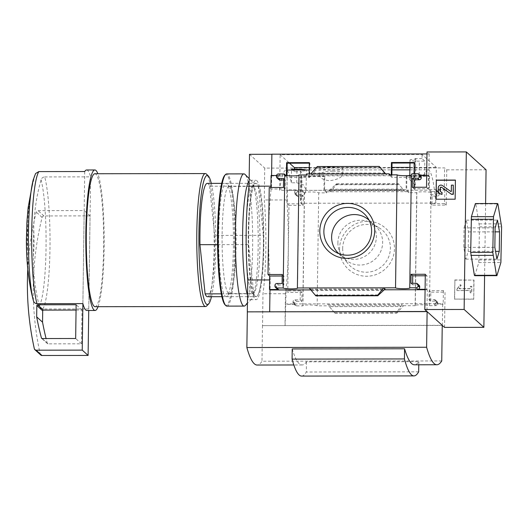 <?xml version="1.0" encoding="UTF-8"?>
<svg xmlns="http://www.w3.org/2000/svg" width="528" height="528" viewBox="0 0 528 528"><rect width="100%" height="100%" fill="white"/><g stroke="black" fill="none" stroke-linecap="round" stroke-linejoin="round"><path stroke-width="0.4" stroke-dasharray="2.64 1.98" d="M409.867 169.851L427.99 169.825A69.881 9.134 -90.1 0 0 424.631 174.748L419.199 174.755L412.249 176.227L409.715 179.725L415.391 185.104A69.881 9.134 89.9 0 0 414.652 190.172L279.649 190.384A69.881 9.134 89.9 0 1 286.057 170.042A69.881 9.134 89.9 0 1 291.337 182.794L296.769 182.787L303.666 184.985L306.082 189.948L304.61 194.132L300.241 197.003A69.881 9.134 -90.1 0 1 300.815 203.26L435.824 203.056L436.319 167.376L422.077 154.48L280.144 154.704L289.535 163.205M427.99 169.825A69.881 9.134 -90.1 0 1 435.824 203.056M332.858 171.184C324.766 171.151 320.397 172.504 319.763 175.237C319.895 178.134 323.202 179.975 329.677 180.761C337.854 179.513 342.243 177.25 342.83 173.976C342.566 172.055 339.247 171.125 332.858 171.184M301.422 176.101L301.217 190.39L323.954 190.357L324.152 176.068L301.422 176.101L302.009 176.636L301.825 189.875L303.983 191.829L303.97 192.885L301.217 190.39M429.013 175.903L406.276 175.936L406.078 190.232L428.809 190.192L429.013 175.903L429.601 176.438L406.87 176.471L406.276 175.936M291.529 169.191L294.327 171.725L301.257 171.712L300.815 203.26M309.25 167.574L391.974 167.442M409.9 167.416L436.319 167.376M294.327 171.725L294.36 169.184M291.337 182.794L291.515 170.036M279.649 190.384L280.144 154.704M424.631 174.748L424.822 161.146L422.024 158.611L422.077 154.48M309.316 163.172L309.91 163.172L309.712 177.467L286.981 177.5L287.008 175.586M414.17 163.007L414.77 163.007L414.572 177.302L391.835 177.335L391.875 174.841M422.024 158.611L415.094 158.618L414.652 190.172M406.87 176.471L406.685 189.71L408.844 191.671L408.83 192.72L416.856 192.707A7.174 0.838 0.8 0 1 416.731 192.548A7.174 0.838 0.8 0 1 423.634 191.809A7.174 0.838 0.8 0 1 431.066 192.687L431.561 192.687L431.574 191.631L437.455 191.624A1.888 1.861 132.2 0 1 439.303 193.499L439.289 194.245A1.888 1.861 132.2 0 1 437.395 196.126L432.148 196.132L432.023 205.135L446.252 205.115L446.747 169.851L444.589 167.897L264.726 168.089L264.284 199.973A74.078 9.682 -90.1 0 1 262.977 293.753L262.528 325.637L442.24 325.314M249.506 154.308L264.726 168.089M269.775 311.817L270.224 279.932A74.078 9.682 89.9 0 1 271.531 186.153L271.874 154.268M426.98 153.938L429.165 153.938L427.007 151.978M446.747 169.851L486.07 169.792M303.97 192.885L304.504 192.878A7.174 0.838 0.8 0 1 304.385 192.727A7.174 0.838 0.8 0 1 311.289 191.981A7.174 0.838 0.8 0 1 318.714 192.859L326.7 192.845L323.954 190.357M309.712 177.467L306.959 174.973M286.981 177.5L284.229 175.012M326.7 192.845L326.713 191.796L324.555 189.842L324.74 176.596L324.152 176.068M309.91 163.172L309.322 162.637M309.164 173.923L309.137 175.883L306.973 173.923M285.839 175.408L286.4 175.916L286.407 175.507M324.74 176.596L302.009 176.636M408.83 192.72L406.078 190.232M391.835 177.335L389.09 174.847M390.258 174.847L391.261 175.751L391.274 174.841M431.561 192.687L428.809 190.192M414.572 177.302L411.82 174.814M414.77 163.007L414.183 162.472M431.574 191.631L429.416 189.677L429.601 176.438M414.025 173.758L413.998 175.718L411.833 173.758M339.557 248.794A27.687 27.258 -47.8 0 0 380.398 272.54A27.687 27.258 -47.8 0 0 381.058 224.921A27.687 27.258 -47.8 0 0 339.557 248.794M444.55 327.4L445.038 292.142L430.808 292.162L430.683 301.165L435.923 301.158A1.888 1.861 132.2 0 1 437.771 303.032L437.765 303.778A1.888 1.861 132.2 0 1 435.864 305.659L429.488 305.672A7.174 0.838 -179.2 0 0 422.057 304.795A7.174 0.838 -179.2 0 0 415.153 305.534A7.174 0.838 -179.2 0 0 415.279 305.692L416.856 192.707M415.279 305.692L403.471 305.712L402.145 304.511L397.307 311.56L396.634 312.814L396.931 313.091L403.471 305.712L317.137 305.844L318.714 192.859M326.713 191.796L408.844 191.671M429.416 189.677L444.286 189.651L444.589 167.897M437.455 191.624L435.785 190.113L444.774 190.1L444.286 189.651M324.555 189.842L406.685 189.71M405.062 191.677L398.416 183.764L405.062 191.677M329.208 190.588L336.435 183.863L336.778 184.147L330.535 191.789L329.208 190.588L403.735 190.476M413.998 175.718L428.861 175.692L428.373 175.25L428.182 188.753L413.952 188.773L413.972 187.262M420.625 175.738A1.888 1.861 132.2 0 0 419.384 175.263L420.097 175.263M426.683 175.25L428.373 175.25M309.137 175.883L391.261 175.751M317.335 166.538L317.632 166.808L316.958 168.069L312.121 175.118L310.794 173.917M385.585 173.804L386.648 175.006L385.321 173.804M429.165 153.938L428.861 175.692M271.577 175.494L271.57 175.936L286.4 175.916M317.137 305.844A7.174 0.838 -179.2 0 0 309.712 304.966A7.174 0.838 -179.2 0 0 302.808 305.712A7.174 0.838 -179.2 0 0 302.927 305.864L296.551 305.877A1.888 1.861 132.2 0 1 294.703 304.003L294.716 303.257A1.888 1.861 132.2 0 1 296.611 301.376L301.858 301.369L301.983 292.367L287.753 292.387L288.968 205.359L287.298 203.848L287.483 190.344L286.994 189.902L301.825 189.875M286.994 189.902L287.298 168.142M454.641 299.251L454.905 280.124L474.005 280.091L473.741 299.224L454.469 299.099L454.905 280.124M485.602 203.544L484.592 275.689M429.488 305.672L431.066 192.687M302.927 305.864L304.504 192.878M288.968 205.359L303.197 205.339L303.323 196.337L298.082 196.343A1.888 1.861 132.2 0 1 296.234 194.469L296.241 193.717A1.888 1.861 132.2 0 1 298.142 191.842L303.983 191.829M287.483 190.344L296.472 190.331A1.888 1.861 132.2 0 0 294.571 192.205L294.565 192.958A1.888 1.861 132.2 0 0 296.413 194.832L301.653 194.825L301.528 203.828L287.298 203.848M271.57 175.936L271.082 175.494M276.54 175.487L280.071 175.481L278.401 173.969M221.298 293.845L253.783 293.799A56.661 7.405 89.9 0 0 256.106 296.63A56.661 7.405 89.9 0 0 263.393 235.343L214.705 235.422A56.661 7.405 89.9 0 1 207.418 296.71M33.323 256.516A26.44 3.458 89.9 0 0 33.706 229.462L33.323 256.516C33.191 273.273 35.185 289.826 39.31 306.167C39.871 307.91 41.059 308.86 42.86 309.019L88.77 308.946A70.257 9.187 -90.1 0 1 88.757 308.966A70.257 9.187 -90.1 0 1 86.856 310.497M42.86 309.019A70.257 9.187 89.9 0 0 49.975 248.576A70.257 9.187 89.9 0 0 44.708 176.933C42.907 177.098 41.692 178.048 41.072 179.791C36.518 195.947 34.063 212.507 33.706 229.462M442.24 325.446L262.528 325.637M285.1 325.69L286.084 290.875L287.753 292.387M287.199 168.056L286.757 199.94A74.078 9.682 89.9 0 1 285.443 293.72L285.001 325.604M296.551 305.877L294.881 304.366A1.888 1.861 132.2 0 1 293.033 302.491L293.047 301.739A1.888 1.861 132.2 0 1 294.941 299.864L300.188 299.858L300.313 290.855L286.084 290.875M294.881 304.366L285.892 304.379M329.36 306.629L334.976 313.183L329.36 306.629L401.062 306.517M443.368 290.631L443.183 304.135L434.194 304.148A1.888 1.861 132.2 0 0 436.095 302.267L436.102 301.521A1.888 1.861 132.2 0 0 434.254 299.647L429.013 299.653L429.139 290.651L443.368 290.631L445.038 292.142M435.785 190.113A1.888 1.861 132.2 0 1 437.633 191.987L437.62 192.733A1.888 1.861 132.2 0 1 435.725 194.614L430.478 194.621L430.353 203.623L444.583 203.603L444.774 190.1M283.562 179.975L285.252 179.975L285.127 188.978L270.897 188.998L269.227 187.486M270.897 188.998L270.917 187.486M425.278 275.781L426.967 275.781L426.782 289.285L425.086 289.285M419.093 285.272A1.888 1.861 132.2 0 0 417.853 284.797L412.612 284.803L412.632 283.292M277.24 289.04A1.888 1.861 132.2 0 1 276.632 287.641L274.963 286.13M282.216 276.005L283.912 276.005L283.787 285.008L278.54 285.014A1.888 1.861 132.2 0 0 276.639 286.895L276.632 287.641M315.843 295.852L309.203 287.951M278.764 179.507A1.888 1.861 132.2 0 1 278.164 178.108L276.494 176.596M280.071 175.481A1.888 1.861 132.2 0 0 278.17 177.362L278.164 178.108M474.811 275.702L478.79 262.561L479.503 226.875L475.814 203.94L475.385 203.557M441.745 360.947L261.98 361.231A183.889 24.044 -90.1 0 1 257.123 365.039M292.222 348.955A183.889 24.044 -90.1 0 0 302.062 364.967A183.889 24.044 -90.1 0 0 306.464 361.845L418.816 361.673A183.889 24.044 -90.1 0 1 414.414 364.795M286.757 199.94L264.284 199.973M285.443 293.72L262.977 293.753M270.224 279.932L269.623 279.939M271.531 186.153L270.937 186.16M207.247 183.388A56.661 7.405 89.9 0 1 209.563 186.219L258.251 186.146A56.661 7.405 89.9 0 0 255.928 183.308A56.661 7.405 89.9 0 0 248.642 244.596L253.783 293.799M258.251 186.146L263.393 235.343M262.482 325.591L261.98 361.231M27.812 224.129A26.44 3.458 89.9 0 0 27.436 251.183L27.812 224.129C28.142 207.372 30.598 190.813 35.178 174.458L35.594 173.521M33.416 300.835C29.311 284.691 27.317 268.138 27.436 251.183M98.056 306.702A70.257 9.187 89.9 0 0 104.168 240.207A70.257 9.187 89.9 0 0 97.852 173.738M44.708 176.933L90.611 176.86L88.77 308.946M86.632 169.976A70.257 9.187 -90.1 0 1 90.611 176.86M95.086 306.702A66.482 8.692 89.9 0 0 103.673 240.207A66.482 8.692 89.9 0 0 94.882 173.738M206.705 305.95A66.482 8.692 89.9 0 0 214.15 240.035A66.482 8.692 89.9 0 0 206.501 174.148M211.477 296.703A64.594 8.441 89.9 0 0 215.774 240.035A64.594 8.441 89.9 0 0 211.299 183.381M209.563 186.219L214.705 235.422M217.543 244.649L248.642 244.596M306.464 361.845L306.326 372.009A163.561 21.384 -90.1 0 1 301.594 376.081M418.816 361.673L418.77 364.789M418.671 371.837L306.326 372.009M454.733 279.965L474.005 280.091M473.834 279.939L473.741 299.224M457.103 289.199L460.198 284.856L461.149 285.219L459.241 288.783L470.402 288.763L470.435 286.473L471.86 286.473L471.768 292.849L470.349 292.855L470.375 290.565L457.083 290.585L456.931 289.04L460.198 284.856M460.027 284.698L460.977 285.061L459.07 288.625L470.23 288.605L470.263 286.321L471.689 286.315L471.596 292.697L470.171 292.697L470.204 290.407L457.083 290.585M456.911 290.426L456.931 289.04M473.57 299.066L454.469 299.099M455.413 180.226L455.314 199.36L436.049 199.228M439.613 193.36A3.775 3.716 132.2 0 1 438.398 190.568L438.438 187.882A2.647 2.6 132.2 0 1 442.596 185.724L450.734 191.44M442.121 192.436A1.888 1.861 132.2 0 1 440.794 191.882M450.905 191.598A0.376 0.37 132.2 0 0 451.499 191.288L451.579 185.295L453.453 185.295M475.814 203.94L497.911 203.907M479.332 223.872L501.428 223.839M479.503 226.875L501.6 226.842M479.041 259.941L501.138 259.908M478.79 262.561L500.887 262.528M464.039 227.898L466.382 220.15L468.455 231.898L468.184 251.394L465.841 259.136L463.769 247.388L464.039 227.898L495.119 227.852M466.382 220.15L497.468 220.103M468.455 231.898L495.066 231.858M468.184 251.394L495.554 251.348M465.841 259.136L496.921 259.09M463.769 247.388L494.848 247.342M285.404 303.937L442.688 303.692L443.183 304.135M301.983 292.367L300.313 290.855M301.858 301.369L300.188 299.858M430.683 301.165L429.013 299.653M430.808 292.162L429.139 290.651M442.385 325.446L442.688 303.692M303.197 205.339L301.528 203.828M303.323 196.337L301.653 194.825M446.252 205.115L444.583 203.603M432.023 205.135L430.353 203.623M432.148 196.132L430.478 194.621M426.967 275.781L425.297 274.27M426.782 289.285L427.271 289.727L426.967 311.487M412.612 284.803L410.942 283.292M283.912 276.005L282.242 274.494M283.787 285.008L282.117 283.496M310.827 289.912L383.882 289.799M425.08 289.733L427.271 289.727M285.127 188.978L283.457 187.466M285.252 179.975L283.582 178.464M428.182 188.753L426.512 187.242M413.952 188.773L412.282 187.262M336.778 184.147L398.732 184.048M334.976 313.183L396.931 313.091M342.672 248.365A24.07 23.694 -47.8 0 0 347.549 263.102A24.07 23.694 -47.8 0 0 384.1 264.231A24.07 23.694 -47.8 0 0 379.361 227.971A24.07 23.694 -47.8 0 0 355.199 227.469A24.07 23.694 -47.8 0 0 342.672 248.365M337.894 242.689A22.565 22.216 -47.8 0 0 342.467 256.509A22.565 22.216 -47.8 0 0 376.735 257.565A22.565 22.216 -47.8 0 0 372.293 223.568A22.565 22.216 -47.8 0 0 349.642 223.1A22.565 22.216 -47.8 0 0 337.894 242.689M338.705 253.565A22.565 22.216 -47.8 0 0 341.972 256.06A22.565 22.216 -47.8 0 0 370.465 251.889A22.565 22.216 -47.8 0 0 371.791 223.12A22.565 22.216 -47.8 0 0 368.993 220.11M40.755 355.021A1.888 1.861 132.2 0 1 40.194 354.05A302.194 297.508 132.2 0 1 42.101 217.404A1.888 1.861 132.2 0 1 43.943 215.952L90.057 215.886L88.73 310.49M90.057 215.886L84.183 210.573L82.889 303.653M82.876 303.607L84.718 171.527M27.793 268.95A302.194 297.508 132.2 0 1 36.234 212.091A1.888 1.861 132.2 0 1 38.075 210.646L84.183 210.573M76.058 310.055L81.998 310.048L81.53 343.807L48.015 343.86A0.752 0.746 132.2 0 1 47.302 343.312A293.885 289.331 132.2 0 1 46.081 338.54M81.53 343.807L75.662 338.494M81.998 310.048L76.131 304.735M415.094 158.618L415.747 159.212A8.309 0.97 -179.2 0 0 409.999 160.057A8.309 0.97 -179.2 0 0 419.39 161.152L424.822 161.146M415.391 185.104L415.747 159.212M300.241 197.003L300.597 171.118A8.309 0.97 -179.2 0 0 306.346 170.273A8.309 0.97 -179.2 0 0 306.049 170.009M301.257 171.712L300.597 171.118M329.881 167.152A11.524 1.346 -179.2 0 0 319.862 168.346A11.524 1.346 -179.2 0 0 332.878 169.858A11.524 1.346 -179.2 0 0 342.903 168.663A11.524 1.346 -179.2 0 0 329.881 167.152M225.271 296.287A56.661 7.405 89.9 0 0 227.119 296.182A56.661 7.405 89.9 0 0 233.462 240.009A56.661 7.405 89.9 0 0 226.948 183.85A56.661 7.405 89.9 0 0 218.698 232.954A56.661 7.405 89.9 0 0 225.271 296.287M225.034 304.801A65.347 8.54 89.9 0 0 225.152 304.913A65.347 8.54 89.9 0 0 234.597 239.547A65.347 8.54 89.9 0 0 224.829 175.243M226.908 306.121A66.106 8.639 89.9 0 0 235.448 240.002A66.106 8.639 89.9 0 0 226.703 173.91M245.276 305.514A66.106 8.639 89.9 0 0 252.674 239.976A66.106 8.639 89.9 0 0 245.071 174.458M228.353 293.238A53.592 7.009 89.9 0 0 229.178 293.608A53.592 7.009 89.9 0 0 230.102 293.139A53.592 7.009 89.9 0 0 236.102 240.002A53.592 7.009 89.9 0 0 229.937 186.886A53.592 7.009 89.9 0 0 229.013 186.417A53.592 7.009 89.9 0 0 222.097 236.861A53.592 7.009 89.9 0 0 228.353 293.238M252.232 293.198A53.592 7.009 89.9 0 0 253.057 293.568A53.592 7.009 89.9 0 0 259.981 239.963A53.592 7.009 89.9 0 0 252.892 186.384A53.592 7.009 89.9 0 0 251.968 186.853A53.592 7.009 89.9 0 0 245.969 239.989A53.592 7.009 89.9 0 0 252.133 293.106A53.592 7.009 89.9 0 0 252.232 293.198M255.229 296.241A56.661 7.405 89.9 0 0 263.426 239.56A56.661 7.405 89.9 0 0 254.951 183.81A56.661 7.405 89.9 0 0 248.609 239.983A56.661 7.405 89.9 0 0 255.13 296.142A56.661 7.405 89.9 0 0 255.229 296.241M255.189 299.237A59.684 7.801 89.9 0 0 256.113 299.653A59.684 7.801 89.9 0 0 263.822 239.956A59.684 7.801 89.9 0 0 255.922 180.286A59.684 7.801 89.9 0 0 248.226 236.458A59.684 7.801 89.9 0 0 255.189 299.237M247.54 295.244A59.684 7.801 89.9 0 0 249.572 299.251A59.684 7.801 89.9 0 0 250.49 299.666A59.684 7.801 89.9 0 0 251.519 299.138A59.684 7.801 89.9 0 0 258.205 239.969A59.684 7.801 89.9 0 0 251.335 180.814A59.684 7.801 89.9 0 0 250.305 180.299A59.684 7.801 89.9 0 0 249.13 180.979M419.384 175.263L417.714 173.752M312.121 175.118L386.648 175.006M298.142 191.842L296.472 190.331M39.31 306.167A67.544 8.831 89.9 0 0 46.028 248.259A67.544 8.831 89.9 0 0 41.072 179.791M35.178 174.458A67.544 8.831 89.9 0 0 33.178 179.989M327.617 304.623L402.145 304.511M435.864 305.659L434.194 304.148M294.703 304.003L293.033 302.491M294.716 303.257L293.047 301.739M296.611 301.376L294.941 299.864M437.765 303.778L436.095 302.267M437.771 303.032L436.102 301.521M435.923 301.158L434.254 299.647M298.082 196.343L296.413 194.832M296.234 194.469L294.565 192.958M296.241 193.717L294.571 192.205M437.395 196.126L435.725 194.614M439.289 194.245L437.62 192.733M439.303 193.499L437.633 191.987M417.853 284.797L416.183 283.285M278.54 285.014L276.87 283.503M276.639 286.895L274.976 285.384M310.53 289.153L384.892 289.04M278.17 177.362L276.5 175.85M317.632 166.808L379.586 166.716M316.958 168.069L380.675 167.97M313.203 173.111L384.905 172.999M315.183 295L378.906 294.901M311.566 290.519L383.269 290.407M330.997 189.222L402.699 189.11M335.359 184.727L399.082 184.628M336.481 183.876L398.435 183.777M333.59 311.659L397.307 311.56M334.673 312.913L396.634 312.814M43.943 215.952L38.075 210.646M42.101 217.404L36.234 212.091M40.194 354.05L34.327 348.737M47.302 343.312L42.029 338.54M48.015 343.86L42.148 338.547M419.199 174.755L419.39 161.152M296.769 182.787L296.947 170.023M286.057 170.042L287.08 170.042M309.217 170.009L391.941 169.877M409.867 287.951L411.444 174.966M415.153 305.534L416.731 192.548M297.515 288.13L299.092 175.144M302.808 305.712L304.385 192.727M221.892 296.683L256.106 296.63M302.062 364.967L293.832 364.98M221.714 183.361L255.928 183.308M295.31 305.402L293.641 303.89M437.171 301.633L435.501 300.122M296.835 195.868L295.165 194.357M438.695 192.1L437.026 190.588M310.497 289.133L384.991 289.014M329.274 190.615L403.762 190.496M336.435 183.863L398.416 183.764M342.467 256.509L347.549 263.102M372.293 223.568L379.361 227.971M371.791 223.12L366.716 216.526M341.972 256.06L334.904 251.658M47.52 343.669L41.653 338.356M409.728 179.725L409.787 175.481M409.959 163.013L409.999 160.057M306.075 189.948L306.346 170.273M342.83 173.976L342.903 168.663M319.763 175.237L319.862 168.346M229.937 186.886L226.948 183.85M230.102 293.139L227.119 296.182M229.178 293.608L253.057 293.568M229.013 186.417L252.892 186.384M252.133 293.106L255.13 296.142M251.968 186.853L254.951 183.81M250.49 299.666L256.113 299.653M250.305 180.299L255.922 180.286M251.335 180.814L249.163 178.616M251.519 299.138L247.427 303.323"/><path stroke-width="0.79" d="M294.36 169.184L294.386 167.594L309.25 167.574M391.974 167.442L409.9 167.416M291.515 170.036L291.529 169.191L296.96 169.178A8.309 0.97 -179.2 0 1 306.049 170.009M289.535 163.205L294.386 167.594M287.008 175.586L287.179 163.205L309.316 163.172M391.875 174.841L392.04 163.046L414.17 163.007M271.874 154.268L249.506 154.308L249.058 186.193L270.937 186.16M271.577 175.494L271.88 154.183L426.98 153.938M484.592 275.689L483.872 327.34L464.132 309.467L424.809 309.527L425.297 274.27L411.068 274.289L410.942 283.292L416.183 283.285A1.888 1.861 132.2 0 1 418.031 285.16L418.024 285.905A1.888 1.861 132.2 0 1 416.123 287.786L409.748 287.8L411.325 174.814L411.82 174.814L411.833 173.758L417.714 173.752A1.888 1.861 132.2 0 1 419.562 175.626L419.549 176.372A1.888 1.861 132.2 0 1 417.655 178.253L412.408 178.259L412.282 187.262L426.512 187.242L427.007 151.978L466.33 151.919L486.07 169.792L485.602 203.544M284.764 175.012L283.186 287.991L276.811 288.004A1.888 1.861 132.2 0 1 274.963 286.13L274.976 285.384A1.888 1.861 132.2 0 1 276.87 283.503L282.117 283.496L282.242 274.494L268.006 274.514L269.227 187.486L283.457 187.466L283.582 178.464L278.335 178.471A1.888 1.861 132.2 0 1 276.494 176.596L276.5 175.85A1.888 1.861 132.2 0 1 278.401 173.969L284.242 173.963L284.229 175.012L284.764 175.012A7.174 0.838 0.8 0 0 291.529 175.877A7.174 0.838 0.8 0 0 298.967 175.296M309.203 287.951L383.731 287.839L377.487 295.482L377.784 295.753L315.85 295.865L309.203 287.951L297.396 287.971L298.973 174.986L306.959 174.973L306.973 173.923L310.794 173.917L389.103 173.798L390.258 174.847M287.179 163.205L286.592 162.677L309.322 162.637L309.164 173.923M286.407 175.507L286.592 162.677M284.242 173.963L285.839 175.408M392.04 163.046L391.446 162.512L414.183 162.472L414.025 173.758M391.274 174.841L391.446 162.512M389.103 173.798L389.09 174.847L397.115 174.834A7.174 0.838 0.8 0 0 403.88 175.699A7.174 0.838 0.8 0 0 411.319 175.118M319.81 230.921A27.687 27.258 -47.8 0 0 360.65 254.668A27.687 27.258 -47.8 0 0 361.317 207.049A27.687 27.258 -47.8 0 0 319.81 230.921M397.115 174.834L395.531 287.819L383.731 287.839L385.051 289.04L377.784 295.753M420.097 175.263L426.683 175.25M436.049 199.228L436.313 180.101L455.413 180.068L455.143 199.201L436.049 199.228M464.132 309.467L466.33 151.919M395.531 287.819A7.174 0.838 -179.2 0 0 402.963 288.697A7.174 0.838 -179.2 0 0 409.867 287.951A7.174 0.838 -179.2 0 0 409.748 287.8M483.872 327.34L444.55 327.4L442.24 325.446M283.186 287.991A7.174 0.838 -179.2 0 0 290.611 288.869A7.174 0.838 -179.2 0 0 297.515 288.13A7.174 0.838 -179.2 0 0 297.396 287.971M270.917 187.486L271.082 175.494L276.54 175.487M221.892 296.683L207.418 296.71A56.661 7.405 89.9 0 1 205.102 293.872L221.298 293.845M424.809 309.527L426.967 311.487L247.309 311.857L247.751 279.972A74.078 9.682 -90.1 0 1 249.058 186.193M427.112 311.619L442.24 325.314L441.745 360.947A183.889 24.044 -90.1 0 1 436.887 364.756A183.889 24.044 -90.1 0 1 426.617 347.252L427.112 311.619L247.309 311.857M275.57 287.529L277.24 289.04A1.888 1.861 132.2 0 0 278.48 289.516L269.491 289.529L269.98 289.971L269.676 311.731M269.491 289.529L269.676 276.025L268.006 274.514M425.086 289.285L417.793 289.298L416.123 287.786M412.632 283.292L412.738 275.801L425.278 275.781M417.424 283.76L419.093 285.272A1.888 1.861 132.2 0 1 419.701 286.671L418.031 285.16M417.793 289.298A1.888 1.861 132.2 0 0 419.687 287.423L419.701 286.671M269.676 276.025L282.216 276.005M277.094 177.995L278.764 179.507A1.888 1.861 132.2 0 0 280.005 179.982L283.562 179.975M310.794 173.917L317.335 166.538L379.289 166.445L385.321 173.804M379.289 166.445L385.585 173.804M418.955 174.227L420.625 175.738A1.888 1.861 132.2 0 1 421.232 177.137L419.562 175.626M413.972 187.262L414.077 179.771L419.324 179.764A1.888 1.861 132.2 0 0 421.219 177.883L421.232 177.137M497.482 203.524L497.911 203.907L501.6 226.842L500.887 262.528L496.907 275.669L496.478 275.286L492.789 252.351L493.502 216.665L497.482 203.524L475.385 203.557L471.405 216.698L470.692 252.384L474.388 275.319L474.811 275.702L496.907 275.669M495.119 227.852L497.468 220.103L499.541 231.851L499.27 251.341L496.921 259.09L494.848 247.342L495.119 227.852M293.832 364.98L257.123 365.039A183.889 24.044 -90.1 0 1 246.86 347.536L247.355 311.896M426.617 347.252L246.86 347.536M404.573 348.777L292.222 348.955L292.083 359.119L404.435 358.941L404.573 348.777A183.889 24.044 -90.1 0 0 414.414 364.795L436.887 364.756M269.623 279.939L247.751 279.972M35.594 173.521L38.815 171.6A70.257 9.187 89.9 0 0 31.706 232.036A70.257 9.187 89.9 0 0 36.967 303.679C35.171 303.521 33.99 302.57 33.416 300.835A67.544 8.831 89.9 0 1 33.37 300.65A67.544 8.831 89.9 0 1 28.413 240.326A67.544 8.831 89.9 0 1 33.178 179.989L28.116 207.775L26.908 221.991L26.4 240.385C26.4 262.753 28.723 282.843 33.37 300.65L33.422 300.848M97.852 173.738A70.257 9.187 89.9 0 0 94.875 169.963A70.257 9.187 89.9 0 0 85.846 231.95A70.257 9.187 89.9 0 0 95.093 310.484A70.257 9.187 89.9 0 0 98.056 306.702M36.967 303.679L82.876 303.607A70.257 9.187 -90.1 0 0 82.889 303.653L82.236 350.117L36.128 350.183A1.888 1.861 132.2 0 1 34.327 348.737A302.194 297.508 132.2 0 1 27.793 268.95M95.093 310.484L86.856 310.497A70.257 9.187 -90.1 0 1 82.889 303.653M38.815 171.6L84.718 171.527A70.257 9.187 -90.1 0 1 86.632 169.976L94.875 169.963M211.299 183.381A64.594 8.441 89.9 0 0 208.349 176.015L206.501 174.148A66.482 8.692 89.9 0 0 205.359 173.567L94.882 173.738A66.482 8.692 89.9 0 0 86.341 232.399A66.482 8.692 89.9 0 0 95.086 306.702L205.564 306.53A66.482 8.692 89.9 0 0 206.705 305.95L208.547 304.075A64.594 8.441 89.9 0 0 211.477 296.703M205.359 173.567A66.482 8.692 89.9 0 0 196.819 232.228A66.482 8.692 89.9 0 0 205.564 306.53M208.349 176.015A64.594 8.441 89.9 0 0 198.937 232.445A64.594 8.441 89.9 0 0 208.547 304.075M221.714 183.361L207.247 183.388A56.661 7.405 89.9 0 0 199.954 244.675L217.543 244.649M205.102 293.872L199.954 244.675M418.77 364.789L418.671 371.837A163.561 21.384 -90.1 0 1 413.945 375.903A163.561 21.384 -90.1 0 1 404.435 358.941M413.945 375.903L301.594 376.081A163.561 21.384 -90.1 0 1 292.083 359.119M436.22 199.228L436.313 180.101M436.484 180.253L455.413 180.226M438.227 190.41L438.266 187.724A2.647 2.6 132.2 0 1 442.424 185.566L450.734 191.44A0.376 0.37 132.2 0 0 451.328 191.129L451.407 185.143L453.281 185.137L453.156 194.139L451.282 194.146L441.619 187.315A0.944 0.931 132.2 0 0 440.134 188.08L440.101 190.41A1.888 1.861 132.2 0 0 441.949 192.284L441.923 194.159A3.775 3.716 132.2 0 1 438.227 190.41M441.949 192.284L442.094 194.311A3.775 3.716 132.2 0 1 439.613 193.36L439.441 193.208M440.794 191.882A1.888 1.861 132.2 0 1 440.273 190.562L440.101 190.41M453.281 185.137L453.328 194.297L451.453 194.297L441.791 187.466A0.944 0.931 132.2 0 0 440.306 188.239L440.273 190.562M474.388 275.319L496.478 275.286M470.87 255.394L492.961 255.354M470.692 252.384L492.789 252.351M471.154 219.318L493.251 219.285M471.405 216.698L493.502 216.665M495.066 231.858L499.541 231.851M495.554 251.348L499.27 251.341M412.738 275.801L411.068 274.289M269.98 289.971L310.827 289.912M383.882 289.799L425.08 289.733M414.077 179.771L412.408 178.259M315.533 295.581L377.487 295.482M368.993 220.11A22.565 22.216 -47.8 0 0 345.055 216.579A22.565 22.216 -47.8 0 0 331.624 237.013A22.565 22.216 -47.8 0 0 338.705 253.565M323.869 231.343A24.07 23.694 -47.8 0 0 334.904 251.658A24.07 23.694 -47.8 0 0 365.297 247.21A24.07 23.694 -47.8 0 0 366.716 216.526A24.07 23.694 -47.8 0 0 340.256 208.725A24.07 23.694 -47.8 0 0 323.869 231.343M88.73 310.49L88.103 355.43L82.236 350.117M88.103 355.43L41.996 355.496A1.888 1.861 132.2 0 1 40.755 355.021L34.888 349.708M46.081 338.54A293.885 289.331 132.2 0 1 42.544 322.186L42.702 310.86A0.752 0.746 132.2 0 1 43.461 310.108L76.058 310.055M36.835 305.547A0.752 0.746 132.2 0 1 37.594 304.795L76.131 304.735L75.662 338.494L42.148 338.547A0.752 0.746 132.2 0 1 41.435 337.999A293.885 289.331 132.2 0 1 36.676 316.873L36.835 305.547L42.702 310.86M42.544 322.186L36.676 316.873M249.163 178.616L245.071 174.458A66.106 8.639 89.9 0 0 243.929 173.884L226.703 173.91A66.106 8.639 89.9 0 0 225.562 174.491L224.829 175.243A65.347 8.54 89.9 0 0 217.516 240.029A65.347 8.54 89.9 0 0 225.034 304.801L225.766 305.547A66.106 8.639 89.9 0 0 225.892 305.659A66.106 8.639 89.9 0 0 226.908 306.121L244.134 306.095A66.106 8.639 89.9 0 0 245.276 305.514L247.427 303.323M225.562 174.491A66.106 8.639 89.9 0 0 218.163 240.029A66.106 8.639 89.9 0 0 225.766 305.547M243.929 173.884A66.106 8.639 89.9 0 0 235.402 236.102A66.106 8.639 89.9 0 0 243.118 305.633A66.106 8.639 89.9 0 0 244.134 306.095M249.13 180.979A59.684 7.801 89.9 0 0 242.642 232.954A59.684 7.801 89.9 0 0 247.54 295.244M419.687 287.423L418.024 285.905M278.48 289.516L276.811 288.004M280.005 179.982L278.335 178.471M419.324 179.764L417.655 178.253M421.219 177.883L419.549 176.372M41.996 355.496L36.128 350.183M43.461 310.108L37.594 304.795M42.029 338.54L41.435 337.999M296.947 170.023L296.96 169.178M287.08 170.042L309.217 170.009M391.941 169.877L409.867 169.851M35.587 173.514L33.178 179.989M315.85 295.865L377.824 295.766M409.787 175.481L409.959 163.013"/></g></svg>

